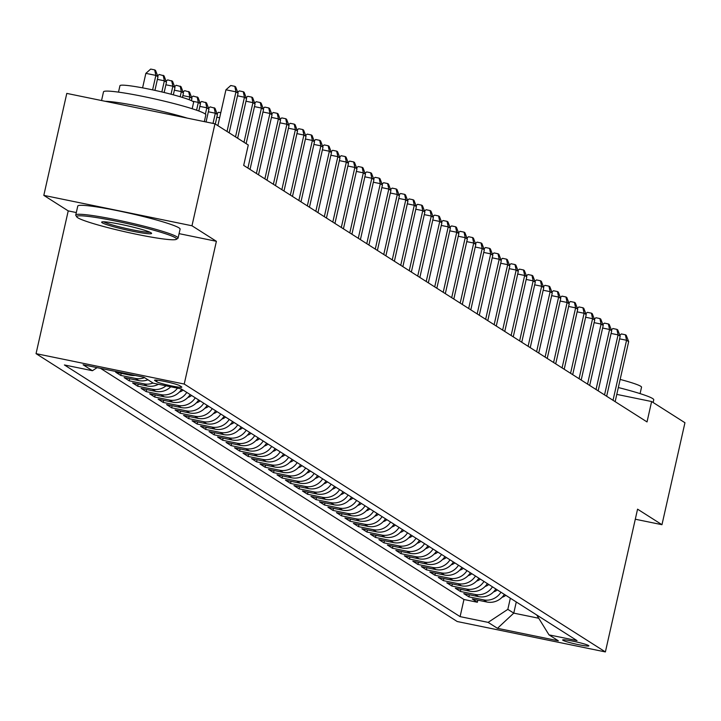 <?xml version="1.0" encoding="UTF-8"?>
<svg xmlns="http://www.w3.org/2000/svg" width="721" height="721" viewBox="0 0 721 721"><rect width="100%" height="100%" fill="white"/><g stroke="black" fill="none" stroke-linecap="round" stroke-linejoin="round"><path stroke-width="1.08" d="M588.579 645.547A13.429 1.118 -167.3 0 0 574.52 641.501A13.429 1.118 -167.3 0 0 562.668 639.969A13.429 1.118 -167.3 0 0 562.957 640.293A13.429 1.118 -167.3 0 0 577.007 644.34A13.429 1.118 -167.3 0 0 588.868 645.872A13.429 1.118 -167.3 0 0 588.579 645.547M36.05 353.65L457.213 621.52L605.388 651.928L184.225 384.05L36.05 353.65L68.225 210.893L76.309 212.56M179.078 233.64L216.39 241.301L191.975 225.772L43.81 195.373L68.225 210.893M43.81 195.373L66.792 93.406L214.957 123.805L191.975 225.772M135.07 375.434A16.781 16.295 -57.5 0 1 130.267 375.181L115.648 372.18L120.74 375.425L121.209 373.325M147.949 379.787A16.781 16.295 -57.5 0 1 138.756 380.58L124.138 377.579L129.23 380.823L129.708 378.723M158.449 384.257A16.781 16.295 -57.5 0 1 147.246 385.978L132.628 382.986L137.72 386.222L138.198 384.122M170.769 386.78A16.781 16.295 -57.5 0 1 155.736 391.386L141.118 388.385L146.219 391.62L146.687 389.529M181.683 389.169A16.781 16.295 -57.5 0 1 164.226 396.784L149.607 393.783L154.709 397.028L155.177 394.928M190.173 394.567A16.781 16.295 -57.5 0 1 172.716 402.183L158.106 399.182L163.198 402.426L163.667 400.326M198.663 399.966A16.781 16.295 -57.5 0 1 181.214 407.581L166.596 404.589L171.688 407.825L172.157 405.725M207.152 405.373A16.781 16.295 -57.5 0 1 189.704 412.989L175.086 409.988L180.178 413.223L180.656 411.132M215.642 410.772A16.781 16.295 -57.5 0 1 198.194 418.387L183.576 415.386L188.668 418.631L189.145 416.531M224.141 416.17A16.781 16.295 -57.5 0 1 206.684 423.786L192.065 420.785L197.166 424.029L197.635 421.929M232.631 421.569A16.781 16.295 -57.5 0 1 215.173 429.184L200.555 426.192L205.656 429.428L206.125 427.328M241.12 426.967A16.781 16.295 -57.5 0 1 223.663 434.592L209.054 431.591L214.146 434.826L214.615 432.735M249.61 432.375A16.781 16.295 -57.5 0 1 232.162 439.99L217.544 436.989L222.636 440.234L223.104 438.134M258.1 437.773A16.781 16.295 -57.5 0 1 240.652 445.389L226.034 442.388L231.126 445.632L231.603 443.532M266.59 443.172A16.781 16.295 -57.5 0 1 249.142 450.787L234.523 447.795L239.615 451.031L240.093 448.931M275.089 448.57A16.781 16.295 -57.5 0 1 257.631 456.195L243.013 453.194L248.105 456.429L248.583 454.338M283.578 453.978A16.781 16.295 -57.5 0 1 266.121 461.593L251.503 458.592L256.604 461.837L257.073 459.737M292.068 459.376A16.781 16.295 -57.5 0 1 274.611 466.992L260.002 463.991L265.094 467.235L265.562 465.135M300.558 464.775A16.781 16.295 -57.5 0 1 283.11 472.39L268.491 469.389L273.583 472.634L274.052 470.534M309.048 470.173A16.781 16.295 -57.5 0 1 291.599 477.789L276.981 474.797L282.073 478.032L282.551 475.932M317.537 475.581A16.781 16.295 -57.5 0 1 300.089 483.196L285.471 480.195L290.563 483.43L291.041 481.34M326.036 480.979A16.781 16.295 -57.5 0 1 308.579 488.595L293.961 485.593L299.053 488.838L299.53 486.738M334.526 486.378A16.781 16.295 -57.5 0 1 317.069 493.993L302.45 490.992L307.552 494.236L308.02 492.137M343.016 491.776A16.781 16.295 -57.5 0 1 325.559 499.392L310.949 496.399L316.041 499.635L316.51 497.535M351.506 497.184A16.781 16.295 -57.5 0 1 334.057 504.799L319.439 501.798L324.531 505.033L325 502.943M359.995 502.582A16.781 16.295 -57.5 0 1 342.547 510.198L327.929 507.196L333.021 510.441L333.499 508.341M368.485 507.981A16.781 16.295 -57.5 0 1 351.037 515.596L336.419 512.595L341.511 515.839L341.988 513.74M376.984 513.379A16.781 16.295 -57.5 0 1 359.527 520.995L344.908 518.002L350 521.238L350.478 519.138M385.474 518.787A16.781 16.295 -57.5 0 1 368.016 526.402L353.398 523.401L358.499 526.636L358.968 524.546M393.963 524.185A16.781 16.295 -57.5 0 1 376.506 531.801L361.888 528.799L366.989 532.044L367.458 529.944M402.453 529.584A16.781 16.295 -57.5 0 1 384.996 537.199L370.387 534.198L375.479 537.442L375.947 535.342M410.943 534.982A16.781 16.295 -57.5 0 1 393.495 542.598L378.876 539.605L383.969 542.841L384.446 540.741M419.433 540.38A16.781 16.295 -57.5 0 1 401.985 548.005L387.366 545.004L392.458 548.239L392.936 546.148M427.923 545.788A16.781 16.295 -57.5 0 1 410.474 553.404L395.856 550.402L400.948 553.647L401.426 551.547M436.421 551.186A16.781 16.295 -57.5 0 1 418.964 558.802L404.346 555.801L409.447 559.045L409.916 556.945M444.911 556.585A16.781 16.295 -57.5 0 1 427.454 564.201L412.836 561.208L417.937 564.444L418.405 562.344M453.401 561.983A16.781 16.295 -57.5 0 1 435.944 569.608L421.334 566.607L426.426 569.842L426.895 567.751M461.891 567.391A16.781 16.295 -57.5 0 1 444.442 575.007L429.824 572.005L434.916 575.25L435.394 573.15M470.38 572.789A16.781 16.295 -57.5 0 1 452.932 580.405L438.314 577.404L443.406 580.648L443.884 578.548M478.87 578.188A16.781 16.295 -57.5 0 1 461.422 585.803L446.804 582.802L451.896 586.047L452.373 583.947M487.369 583.586A16.781 16.295 -57.5 0 1 469.912 591.211L455.293 588.21L460.395 591.445L460.863 589.345M495.859 588.994A16.781 16.295 -57.5 0 1 478.402 596.609L463.783 593.608L468.884 596.853L469.353 594.753M214.957 123.805L248.285 145.002L243.689 165.397L647.025 421.929L651.622 401.534L616.788 394.387M154.835 380.553L156.709 381.733A13.005 1.081 -167.3 0 0 170.327 385.663A13.005 1.081 -167.3 0 0 181.809 387.141A13.005 1.081 -167.3 0 0 181.539 386.835L179.664 385.645A13.005 1.081 -167.3 0 0 166.046 381.724A13.005 1.081 -167.3 0 0 154.564 380.237A13.005 1.081 -167.3 0 0 154.835 380.553L154.943 380.075M536.721 614.986L548.996 634.868L577.034 640.618L181.341 388.952L153.303 383.202L143.966 377.254L83.095 364.772L92.441 370.711L64.403 364.961L460.097 616.626L488.126 622.376L507.827 609.353L513.767 613.129L538.506 618.203M548.996 634.868L558.342 640.807L497.472 628.315L488.126 622.376M100.525 368.341L463.954 599.493L477.374 602.251L477.843 600.151M504.349 594.392A16.781 16.295 -57.5 0 1 486.891 602.008L472.282 599.007L477.374 602.251M500.951 592.229A16.781 16.295 122.5 0 1 483.503 599.845L468.884 596.853M492.461 586.831A16.781 16.295 122.5 0 1 475.004 594.446L460.395 591.445M483.971 581.432A16.781 16.295 122.5 0 1 466.514 589.048L451.896 586.047M475.481 576.025A16.781 16.295 122.5 0 1 458.024 583.649L443.406 580.648M466.983 570.626A16.781 16.295 122.5 0 1 449.534 578.242L434.916 575.25M458.493 565.228A16.781 16.295 122.5 0 1 441.045 572.844L426.426 569.842M450.003 559.829A16.781 16.295 122.5 0 1 432.555 567.445L417.937 564.444M441.513 554.431A16.781 16.295 122.5 0 1 424.056 562.047L409.447 559.045M433.024 549.023A16.781 16.295 122.5 0 1 415.566 556.639L400.948 553.647M424.534 543.625A16.781 16.295 122.5 0 1 407.077 551.241L392.458 548.239M416.035 538.226A16.781 16.295 122.5 0 1 398.587 545.842L383.969 542.841M407.545 532.828A16.781 16.295 122.5 0 1 390.097 540.444L375.479 537.442M399.055 527.421A16.781 16.295 122.5 0 1 381.607 535.036L366.989 532.044M390.566 522.022A16.781 16.295 122.5 0 1 373.108 529.638L358.499 526.636M382.076 516.624A16.781 16.295 122.5 0 1 364.619 524.239L350 521.238M373.586 511.225A16.781 16.295 122.5 0 1 356.129 518.841L341.511 515.839M365.087 505.818A16.781 16.295 122.5 0 1 347.639 513.433L333.021 510.441M356.598 500.419A16.781 16.295 122.5 0 1 339.149 508.035L324.531 505.033M348.108 495.021A16.781 16.295 122.5 0 1 330.66 502.636L316.041 499.635M339.618 489.622A16.781 16.295 122.5 0 1 322.161 497.238L307.552 494.236M331.128 484.215A16.781 16.295 122.5 0 1 313.671 491.83L299.053 488.838M322.638 478.816A16.781 16.295 122.5 0 1 305.181 486.432L290.563 483.43M314.14 473.418A16.781 16.295 122.5 0 1 296.691 481.033L282.073 478.032M305.65 468.019A16.781 16.295 122.5 0 1 288.202 475.635L273.583 472.634M297.16 462.612A16.781 16.295 122.5 0 1 279.712 470.236L265.094 467.235M288.67 457.213A16.781 16.295 122.5 0 1 271.213 464.829L256.604 461.837M280.181 451.815A16.781 16.295 122.5 0 1 262.723 459.43L248.105 456.429M271.691 446.416A16.781 16.295 122.5 0 1 254.234 454.032L239.615 451.031M263.192 441.009A16.781 16.295 122.5 0 1 245.744 448.633L231.126 445.632M254.702 435.61A16.781 16.295 122.5 0 1 237.254 443.226L222.636 440.234M246.212 430.212A16.781 16.295 122.5 0 1 228.764 437.827L214.146 434.826M237.723 424.813A16.781 16.295 122.5 0 1 220.275 432.429L205.656 429.428M229.233 419.415A16.781 16.295 122.5 0 1 211.776 427.03L197.166 424.029M220.743 414.007A16.781 16.295 122.5 0 1 203.286 421.623L188.668 418.631M212.253 408.609A16.781 16.295 122.5 0 1 194.796 416.224L180.178 413.223M203.755 403.21A16.781 16.295 122.5 0 1 186.306 410.826L171.688 407.825M195.265 397.812A16.781 16.295 122.5 0 1 177.817 405.427L163.198 402.426M186.775 392.404A16.781 16.295 122.5 0 1 169.327 400.02L154.709 397.028M177.492 388.159A16.781 16.295 122.5 0 1 160.828 394.621L146.219 391.62M166.046 385.816A16.781 16.295 122.5 0 1 152.338 389.223L137.72 386.222M153.041 383.031A16.781 16.295 122.5 0 1 143.849 383.824L129.23 380.823M144.551 377.633A16.781 16.295 122.5 0 1 135.359 378.417L120.74 375.425M635.291 519.219L661.968 524.699L684.95 422.731L651.622 401.534M661.968 524.699L637.562 509.17L605.388 651.928M216.39 241.301L184.225 384.05M516.281 601.981L513.767 613.129L497.472 628.315M510.342 598.205L507.827 609.353M97.083 367.638L92.441 370.711M463.954 599.493L460.097 616.626M227.025 131.474L235.956 91.846L238.083 93.189L229.152 132.826M217.868 125.652L225.943 89.792L235.956 91.846L234.785 86.331L235.632 86.871L238.083 93.189M225.943 89.792L230.783 85.511L234.785 86.331M154.925 90.368L157.989 76.759L155.862 75.408L145.858 73.353L142.587 87.854M145.858 73.353L150.689 69.072L154.691 69.892L155.862 75.408L152.609 89.873M154.691 69.892L155.547 70.433L157.989 76.759M175.491 237.813A51.182 4.263 -167.3 0 0 119.821 221.942A51.182 4.263 -167.3 0 0 76.796 216.922A51.182 4.263 -167.3 0 0 77.778 217.76A51.182 4.263 -167.3 0 0 129.293 232.739A51.182 4.263 -167.3 0 0 176.312 239.345A51.182 4.263 -167.3 0 0 175.491 237.813M76.796 216.922L75.849 215.435A52.444 4.362 12.7 0 1 75.75 215.038A52.444 4.362 12.7 0 1 122.056 221.023A52.444 4.362 12.7 0 1 176.969 236.839A52.444 4.362 12.7 0 1 178.069 238.092A52.444 4.362 12.7 0 1 177.817 238.408L176.312 239.345M151.059 232.802A25.595 2.127 12.7 0 1 151.554 233.225A25.595 2.127 12.7 0 1 130.041 230.711A25.595 2.127 12.7 0 1 102.211 222.78A25.595 2.127 12.7 0 1 101.796 222.005A25.595 2.127 12.7 0 1 125.301 225.312A25.595 2.127 12.7 0 1 151.059 232.802M103.671 221.798A24.334 2.028 -167.3 0 0 103.68 221.798A24.334 2.028 -167.3 0 0 126.49 228.548A24.334 2.028 -167.3 0 0 149.95 232.225M101.553 100.534L103.509 91.855A52.444 4.362 12.7 0 1 149.815 97.849A52.444 4.362 12.7 0 1 204.728 113.657A52.444 4.362 12.7 0 1 205.827 114.918L204.322 121.624M105.275 101.3A52.444 4.362 12.7 0 1 187.298 118.127M118.496 92.135L119.947 85.709A37.762 3.145 12.7 0 1 153.285 90.017A37.762 3.145 12.7 0 1 192.822 101.4A37.762 3.145 12.7 0 1 193.625 102.31L192.174 108.736M75.75 215.038L77.769 206.062A52.444 4.362 12.7 0 1 124.075 212.055A52.444 4.362 12.7 0 1 178.988 227.863A52.444 4.362 12.7 0 1 180.097 229.125L178.069 238.092M618.33 387.538A52.444 4.362 12.7 0 1 652.64 398.542A52.444 4.362 12.7 0 1 653.749 399.804L653.136 402.498M620.159 379.426A37.762 3.145 12.7 0 1 640.744 386.285A37.762 3.145 12.7 0 1 641.537 387.195L640.086 393.621M235.515 136.882L244.446 97.245L246.573 98.597L237.642 138.234M237.723 92.279L239.273 90.909L243.274 91.729L244.446 97.245L237.488 95.812M243.274 91.729L244.131 92.27L246.573 98.597M244.004 142.28L252.945 102.643L255.063 103.995L246.131 143.632M246.221 97.677L247.763 96.308L251.773 97.128L252.945 102.643L245.978 101.219M251.773 97.128L252.62 97.668L255.063 103.995M247.907 168.074L261.435 108.042L263.553 109.394L250.025 169.426M254.711 103.076L256.252 101.706L260.263 102.535L261.435 108.042L254.477 106.618M260.263 102.535L261.11 103.076L263.553 109.394M256.397 173.473L269.924 113.449L272.042 114.792L258.515 174.824M263.201 108.483L264.751 107.114L268.753 107.934L269.924 113.449L262.967 112.016M268.753 107.934L269.6 108.474L272.042 114.792M164.154 92.495L166.479 82.158L164.361 80.806L161.846 91.946M157.638 75.84L159.179 74.479L164.037 75.84L166.479 82.158M163.189 75.299L164.361 80.806L157.394 79.382M173.337 94.83L174.969 87.565L172.851 86.214L171.039 94.226M166.127 81.248L167.669 79.878L172.526 81.239L174.969 87.565M171.679 80.698L172.851 86.214L165.893 84.781M182.458 97.443L183.458 92.964L181.341 91.612L180.178 96.749M174.617 86.646L176.167 85.276L181.016 86.637L183.458 92.964M180.169 86.096L181.341 91.612L174.383 90.188M191.435 100.661L191.957 98.362L189.83 97.011L189.217 99.732M183.107 92.045L184.657 90.675L189.506 92.036L191.957 98.362M188.659 91.495L189.83 97.011L182.873 95.587M264.886 178.871L278.414 118.848L280.541 120.2L267.013 180.223M271.691 113.882L273.241 112.512L277.243 113.332L278.414 118.848L271.457 117.415M277.243 113.332L278.09 113.873L280.541 120.2M198.816 110.998L200.447 103.761L198.32 102.409L196.572 110.196M191.597 97.443L193.147 96.073L197.996 97.443L200.447 103.761M197.148 96.902L198.32 102.409L192.534 101.228M273.376 184.279L286.904 124.246L289.031 125.598L275.503 185.63M280.181 119.28L281.731 117.911L285.732 118.731L286.904 124.246L279.946 122.822M285.732 118.731L286.579 119.271L289.031 125.598M206.053 121.975L208.937 109.159L206.81 107.817L205.386 114.143M200.096 102.851L201.637 101.481L206.494 102.842L208.937 109.159M205.638 102.301L206.81 107.817L199.852 106.384M281.866 189.677L295.394 129.645L297.521 130.997L283.993 191.029M288.67 124.679L290.221 123.309L294.222 124.138L295.394 129.645L288.436 128.221M294.222 124.138L295.078 124.67L297.521 130.997M215.3 124.021L217.427 114.567L215.309 113.215L213.01 123.399M208.585 108.249L210.126 106.879L214.984 108.24L217.427 114.567M214.137 107.699L215.309 113.215L208.342 111.782M290.365 195.076L303.892 135.052L306.01 136.395L292.483 196.427M297.169 130.086L298.71 128.717L302.721 129.537L303.892 135.052L296.926 133.619M302.721 129.537L303.568 130.077L306.01 136.395M179.385 392.062A11.121 10.797 -57.5 0 0 183.143 390.097M217.075 113.648L218.616 112.278L220.779 112.719M219.644 117.766L216.841 117.19M298.855 200.474L312.382 140.451L314.5 141.803L300.972 201.826M305.659 135.485L307.2 134.115L311.211 134.935L312.382 140.451L305.425 139.018M311.211 134.935L312.058 135.476L314.5 141.803M307.344 205.882L320.872 145.849L322.99 147.201L309.462 207.233M314.149 140.883L315.699 139.514L319.7 140.334L320.872 145.849L313.914 144.425M319.7 140.334L320.548 140.874L322.99 147.201M315.834 211.28L329.362 151.248L331.489 152.6L317.961 212.632M322.638 146.282L324.189 144.912L328.19 145.741L329.362 151.248L322.404 149.824M328.19 145.741L329.037 146.273L331.489 152.6M324.324 216.679L337.852 156.655L339.979 157.998L326.451 218.03M331.128 151.68L332.678 150.319L336.68 151.14L337.852 156.655L330.894 155.222M336.68 151.14L337.527 151.68L339.979 157.998M332.814 222.077L346.341 162.054L348.468 163.406L334.941 223.429M339.618 157.088L341.168 155.718L345.17 156.538L346.341 162.054L339.384 160.621M345.17 156.538L346.026 157.079L348.468 163.406M341.312 227.485L354.84 167.452L356.958 168.804L343.43 228.827M348.117 162.486L349.658 161.116L353.669 161.937L354.84 167.452L347.873 166.028M353.669 161.937L354.516 162.477L356.958 168.804M349.802 232.883L363.33 172.851L365.448 174.203L351.92 234.235M356.607 167.885L358.148 166.515L362.158 167.335L363.33 172.851L356.372 171.427M362.158 167.335L363.005 167.876L365.448 174.203M358.292 238.281L371.82 178.249L373.938 179.601L360.41 239.633M365.096 173.283L366.647 171.922L370.648 172.743L371.82 178.249L364.862 176.825M370.648 172.743L371.495 173.283L373.938 179.601M366.782 243.68L380.309 183.657L382.436 185.009L368.909 245.032M373.586 178.691L375.136 177.321L379.138 178.141L380.309 183.657L373.352 182.224M379.138 178.141L379.985 178.682L382.436 185.009M375.271 249.087L388.799 189.055L390.926 190.407L377.398 250.43M382.076 184.089L383.626 182.719L387.628 183.54L388.799 189.055L381.842 187.631M387.628 183.54L388.475 184.08L390.926 190.407M383.761 254.486L397.289 194.454L399.416 195.806L385.888 255.838M390.566 189.488L392.116 188.118L396.117 188.938L397.289 194.454L390.331 193.03M396.117 188.938L396.974 189.479L399.416 195.806M392.251 259.884L405.788 199.852L407.906 201.204L394.378 261.236M399.064 194.886L400.606 193.516L404.616 194.346L405.788 199.852L398.821 198.428M404.616 194.346L405.463 194.886L407.906 201.204M187.884 397.46A11.121 10.797 -57.5 0 0 191.633 395.496M196.373 402.859A11.121 10.797 -57.5 0 0 200.123 400.903M204.863 408.257A11.121 10.797 -57.5 0 0 208.621 406.302M213.353 413.656A11.121 10.797 -57.5 0 0 217.111 411.7M221.843 419.063A11.121 10.797 -57.5 0 0 225.601 417.099M230.332 424.462A11.121 10.797 -57.5 0 0 234.091 422.506M238.831 429.86A11.121 10.797 -57.5 0 0 242.58 427.904M247.321 435.259A11.121 10.797 -57.5 0 0 251.07 433.303M255.811 440.666A11.121 10.797 -57.5 0 0 259.569 438.701M264.301 446.065A11.121 10.797 -57.5 0 0 268.059 444.109M272.79 451.463A11.121 10.797 -57.5 0 0 276.549 449.507M281.28 456.862A11.121 10.797 -57.5 0 0 285.038 454.906M400.75 265.283L414.278 205.26L416.396 206.603L402.868 266.635M407.554 200.294L409.095 198.924L413.106 199.744L414.278 205.26L407.32 203.827M413.106 199.744L413.953 200.285L416.396 206.603M409.24 270.69L422.767 210.658L424.885 212.01L411.358 272.033M416.044 205.692L417.594 204.322L421.596 205.143L422.767 210.658L415.81 209.225M421.596 205.143L422.443 205.683L424.885 212.01M417.729 276.089L431.257 216.057L433.384 217.409L419.856 277.441M424.534 211.091L426.084 209.721L430.086 210.541L431.257 216.057L424.299 214.633M430.086 210.541L430.933 211.082L433.384 217.409M426.219 281.487L439.747 221.455L441.874 222.807L428.346 282.839M433.024 216.489L434.574 215.119L438.575 215.949L439.747 221.455L432.789 220.031M438.575 215.949L439.422 216.489L441.874 222.807M289.779 462.269A11.121 10.797 -57.5 0 0 293.528 460.304M298.269 467.668A11.121 10.797 -57.5 0 0 302.018 465.703M306.758 473.066A11.121 10.797 -57.5 0 0 310.517 471.11M315.248 478.465A11.121 10.797 -57.5 0 0 319.006 476.509M434.709 286.886L448.237 226.863L450.364 228.206L436.836 288.238M441.513 221.897L443.064 220.527L447.065 221.347L448.237 226.863L441.279 225.43M447.065 221.347L447.921 221.888L450.364 228.206M323.738 483.872A11.121 10.797 -57.5 0 0 327.496 481.907M443.199 292.293L456.735 232.261L458.853 233.613L445.326 293.636M450.012 227.295L451.553 225.925L455.564 226.745L456.735 232.261L449.769 230.828M455.564 226.745L456.411 227.286L458.853 233.613M332.228 489.271A11.121 10.797 -57.5 0 0 335.986 487.306M451.697 297.692L465.225 237.66L467.343 239.011L453.815 299.044M458.502 232.694L460.043 231.324L464.054 232.144L465.225 237.66L458.259 236.236M464.054 232.144L464.901 232.685L467.343 239.011M340.727 494.669A11.121 10.797 -57.5 0 0 344.476 492.713M460.187 303.09L473.715 243.058L475.833 244.41L462.305 304.442M466.992 238.092L468.542 236.722L472.543 237.551L473.715 243.058L466.757 241.634M472.543 237.551L473.391 238.092L475.833 244.41M349.216 500.068A11.121 10.797 -57.5 0 0 352.966 498.112M468.677 308.489L482.205 248.466L484.332 249.808L470.804 309.841M475.481 243.5L477.032 242.13L481.033 242.95L482.205 248.466L475.247 247.033M481.033 242.95L481.88 243.491L484.332 249.808M357.706 505.475A11.121 10.797 -57.5 0 0 361.464 503.51M477.167 313.887L490.695 253.864L492.822 255.216L479.294 315.239M483.971 248.898L485.521 247.528L489.523 248.348L490.695 253.864L483.737 252.431M489.523 248.348L490.37 248.889L492.822 255.216M366.196 510.874A11.121 10.797 -57.5 0 0 369.954 508.909M485.657 319.295L499.184 259.263L501.311 260.614L487.784 320.647M492.461 254.297L494.011 252.927L498.013 253.747L499.184 259.263L492.227 257.839M498.013 253.747L498.869 254.288L501.311 260.614M374.686 516.272A11.121 10.797 -57.5 0 0 378.444 514.316M494.146 324.693L507.683 264.661L509.801 266.013L496.273 326.045M500.96 259.695L502.501 258.325L506.512 259.154L507.683 264.661L500.716 263.237M506.512 259.154L507.359 259.686L509.801 266.013M383.175 521.671A11.121 10.797 -57.5 0 0 386.934 519.715M502.645 330.092L516.173 270.069L518.291 271.411L504.763 331.444M509.45 265.103L510.991 263.733L515.001 264.553L516.173 270.069L509.206 268.636M515.001 264.553L515.848 265.094L518.291 271.411M391.674 527.069A11.121 10.797 -57.5 0 0 395.423 525.113M511.135 335.49L524.663 275.467L526.781 276.819L513.253 336.842M517.939 270.501L519.481 269.131L523.491 269.951L524.663 275.467L517.705 274.034M523.491 269.951L524.338 270.492L526.781 276.819M400.164 532.477A11.121 10.797 -57.5 0 0 403.913 530.512M519.625 340.898L533.152 280.866L535.279 282.217L521.752 342.241M526.429 275.9L527.979 274.53L531.981 275.35L533.152 280.866L526.195 279.442M531.981 275.35L532.828 275.891L535.279 282.217M408.654 537.875A11.121 10.797 -57.5 0 0 412.412 535.919M528.114 346.296L541.642 286.264L543.769 287.616L530.241 347.648M534.919 281.298L536.469 279.928L540.471 280.748L541.642 286.264L534.685 284.84M540.471 280.748L541.318 281.289L543.769 287.616M417.144 543.274A11.121 10.797 -57.5 0 0 420.902 541.318M536.604 351.695L550.132 291.672L552.259 293.014L538.731 353.047M543.409 286.697L544.959 285.336L548.96 286.156L550.132 291.672L543.174 290.239M548.96 286.156L549.817 286.697L552.259 293.014M425.633 548.672A11.121 10.797 -57.5 0 0 429.392 546.716M545.094 357.093L558.631 297.07L560.749 298.422L547.221 358.445M551.907 292.104L553.449 290.734L557.45 291.554L558.631 297.07L551.664 295.637M557.45 291.554L558.306 292.095L560.749 298.422M434.123 554.079A11.121 10.797 -57.5 0 0 437.881 552.115M553.593 362.501L567.121 302.469L569.239 303.82L555.711 363.844M560.397 297.503L561.938 296.133L565.949 296.953L567.121 302.469L560.154 301.045M565.949 296.953L566.796 297.494L569.239 303.82M442.622 559.478A11.121 10.797 -57.5 0 0 446.371 557.522M562.083 367.899L575.61 307.867L577.728 309.219L564.201 369.251M568.887 302.901L570.428 301.531L574.439 302.351L575.61 307.867L568.653 306.443M574.439 302.351L575.286 302.892L577.728 309.219M451.112 564.876A11.121 10.797 -57.5 0 0 454.861 562.921M570.572 373.298L584.1 313.265L586.227 314.617L572.69 374.65M577.377 308.3L578.927 306.939L582.928 307.759L584.1 313.265L577.142 311.842M582.928 307.759L583.776 308.3L586.227 314.617M459.601 570.275A11.121 10.797 -57.5 0 0 463.36 568.319M579.062 378.696L592.59 318.673L594.717 320.025L581.189 380.048M585.867 313.707L587.417 312.337L591.418 313.157L592.59 318.673L585.632 317.24M591.418 313.157L592.265 313.698L594.717 320.025M468.091 575.682A11.121 10.797 -57.5 0 0 471.849 573.718M587.552 384.104L601.08 324.071L603.207 325.423L589.679 385.447M594.356 319.106L595.907 317.736L599.908 318.556L601.08 324.071L594.122 322.638M599.908 318.556L600.764 319.097L603.207 325.423M476.581 581.081A11.121 10.797 -57.5 0 0 480.339 579.116M596.042 389.502L609.569 329.47L611.696 330.822L598.169 390.854M602.855 324.504L604.396 323.134L608.398 323.954L609.569 329.47L602.612 328.046M608.398 323.954L609.254 324.495L611.696 330.822M485.071 586.479A11.121 10.797 -57.5 0 0 488.829 584.524M604.54 394.901L618.068 334.868L620.186 336.22L606.658 396.253M611.345 329.903L612.886 328.533L616.897 329.362L618.068 334.868L611.102 333.444M616.897 329.362L617.744 329.903L620.186 336.22M493.57 591.878A11.121 10.797 -57.5 0 0 497.319 589.922M613.03 400.299L626.558 340.276L628.676 341.619L615.148 401.651M619.835 335.31L621.376 333.94L625.386 334.76L626.558 340.276L619.6 338.843M625.386 334.76L626.234 335.301L628.676 341.619M502.059 597.285A11.121 10.797 -57.5 0 0 505.809 595.321M486.891 602.008L483.503 599.845M478.402 596.609L475.004 594.446M469.912 591.211L466.514 589.048M461.422 585.803L458.024 583.649M452.932 580.405L449.534 578.242M444.442 575.007L441.045 572.844M435.944 569.608L432.555 567.445M427.454 564.201L424.056 562.047M418.964 558.802L415.566 556.639M410.474 553.404L407.077 551.241M401.985 548.005L398.587 545.842M393.495 542.598L390.097 540.444M384.996 537.199L381.607 535.036M376.506 531.801L373.108 529.638M368.016 526.402L364.619 524.239M359.527 520.995L356.129 518.841M351.037 515.596L347.639 513.433M342.547 510.198L339.149 508.035M334.057 504.799L330.66 502.636M325.559 499.392L322.161 497.238M317.069 493.993L313.671 491.83M308.579 488.595L305.181 486.432M300.089 483.196L296.691 481.033M291.599 477.789L288.202 475.635M283.11 472.39L279.712 470.236M274.611 466.992L271.213 464.829M266.121 461.593L262.723 459.43M257.631 456.195L254.234 454.032M249.142 450.787L245.744 448.633M240.652 445.389L237.254 443.226M232.162 439.99L228.764 437.827M223.663 434.592L220.275 432.429M215.173 429.184L211.776 427.03M206.684 423.786L203.286 421.623M198.194 418.387L194.796 416.224M189.704 412.989L186.306 410.826M181.214 407.581L177.817 405.427M172.716 402.183L169.327 400.02M164.226 396.784L160.828 394.621M155.736 391.386L152.338 389.223M147.246 385.978L143.849 383.824M138.756 380.58L135.359 378.417M130.267 375.181L128.554 374.1M157.061 380.156L156.709 381.733"/></g></svg>
